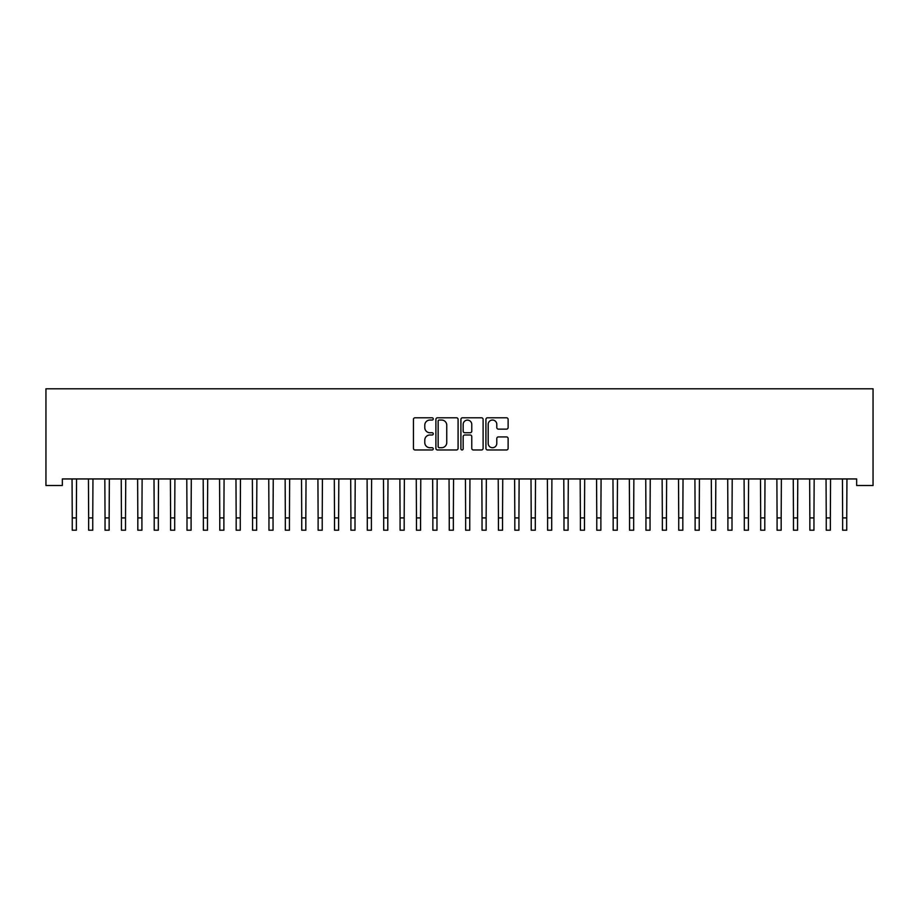 <?xml version="1.0" encoding="UTF-8"?>
<svg xmlns="http://www.w3.org/2000/svg" width="919" height="919" viewBox="0 0 919 919"><rect width="100%" height="100%" fill="white"/><g stroke="black" fill="none" stroke-linecap="round" stroke-linejoin="round"><path stroke-width="1.38" d="M433.274 418.915A1.126 1.126 0 0 0 432.148 417.789L415.055 417.789A1.608 1.608 0 0 0 413.447 419.397L413.447 448.357A1.608 1.608 0 0 0 415.055 449.965L432.148 449.965A1.126 1.126 0 0 0 433.274 448.84A1.126 1.126 0 0 0 432.148 447.714L429.931 447.714A5.146 5.146 0 0 1 424.785 442.556L424.785 440.144A5.146 5.146 0 0 1 429.931 434.997L432.148 434.997A1.126 1.126 0 0 0 433.274 433.871A1.126 1.126 0 0 0 432.148 432.746L429.931 432.746A5.146 5.146 0 0 1 424.785 427.599L424.785 425.187A5.146 5.146 0 0 1 429.931 420.04L432.148 420.04A1.126 1.126 0 0 0 433.274 418.915M506.518 429.127A1.608 1.608 0 0 0 508.127 427.519L508.127 419.397A1.608 1.608 0 0 0 506.518 417.789L487.529 417.789A1.608 1.608 0 0 0 485.921 419.397L485.921 448.357A1.608 1.608 0 0 0 487.529 449.965L506.518 449.965A1.608 1.608 0 0 0 508.127 448.357L508.127 438.535A1.608 1.608 0 0 0 506.518 436.927L498.397 436.927A1.608 1.608 0 0 0 496.788 438.535L496.788 443.406A4.308 4.308 0 0 1 492.481 447.714A4.308 4.308 0 0 1 488.184 443.406L488.184 424.337A4.308 4.308 0 0 1 492.481 420.04A4.308 4.308 0 0 1 496.788 424.337L496.788 427.519A1.608 1.608 0 0 0 498.397 429.127L506.518 429.127M856.657 478.948L62.343 478.948L62.343 485.508L45.95 485.508L45.95 388.794L873.05 388.794L873.05 485.508L856.657 485.508L856.657 478.948M458.087 419.397A1.608 1.608 0 0 0 456.479 417.789L437.501 417.789A1.608 1.608 0 0 0 435.893 419.397L435.893 448.357A1.608 1.608 0 0 0 437.501 449.965L456.479 449.965A1.608 1.608 0 0 0 458.087 448.357L458.087 419.397M462.521 417.789L481.499 417.789A1.608 1.608 0 0 1 483.107 419.397L483.107 448.357A1.608 1.608 0 0 1 481.499 449.965L473.377 449.965A1.608 1.608 0 0 1 471.769 448.357L471.769 436.605A1.608 1.608 0 0 0 470.16 434.997L464.773 434.997A1.608 1.608 0 0 0 463.165 436.605L463.165 448.84A1.126 1.126 0 0 1 462.039 449.965A1.126 1.126 0 0 1 460.913 448.84L460.913 419.397A1.608 1.608 0 0 1 462.521 417.789M439.271 420.04A1.126 1.126 0 0 0 438.145 421.166L438.145 446.588A1.126 1.126 0 0 0 439.271 447.714L441.602 447.714A5.146 5.146 0 0 0 446.749 442.556L446.749 425.187A5.146 5.146 0 0 0 441.602 420.04L439.271 420.04M471.769 424.417A4.308 4.308 0 0 0 467.461 420.121A4.308 4.308 0 0 0 463.165 424.417L463.165 431.137A1.608 1.608 0 0 0 464.773 432.746L470.16 432.746A1.608 1.608 0 0 0 471.769 431.137L471.769 424.417M72.05 478.948L72.256 517.914L76.357 517.914L76.564 478.948M72.256 517.914L72.256 530.206L76.357 530.206L76.357 517.914M88.442 478.948L88.649 517.914L92.75 517.914L92.957 478.948M88.649 517.914L88.649 530.206L92.75 530.206L92.75 517.914M104.835 478.948L105.042 517.914L109.143 517.914L109.35 478.948M105.042 517.914L105.042 530.206L109.143 530.206L109.143 517.914M121.228 478.948L121.434 517.914L125.524 517.914L125.742 478.948M121.434 517.914L121.434 530.206L125.524 530.206L125.524 517.914M137.62 478.948L137.827 517.914L141.917 517.914L142.123 478.948M137.827 517.914L137.827 530.206L141.917 530.206L141.917 517.914M154.001 478.948L154.208 517.914L158.309 517.914L158.516 478.948M154.208 517.914L154.208 530.206L158.309 530.206L158.309 517.914M170.394 478.948L170.601 517.914L174.702 517.914L174.909 478.948M170.601 517.914L170.601 530.206L174.702 530.206L174.702 517.914M186.787 478.948L186.994 517.914L191.095 517.914L191.301 478.948M186.994 517.914L186.994 530.206L191.095 530.206L191.095 517.914M203.179 478.948L203.386 517.914L207.487 517.914L207.694 478.948M203.386 517.914L203.386 530.206L207.487 530.206L207.487 517.914M219.572 478.948L219.779 517.914L223.88 517.914L224.087 478.948M219.779 517.914L219.779 530.206L223.88 530.206L223.88 517.914M235.965 478.948L236.172 517.914L240.273 517.914L240.479 478.948M236.172 517.914L236.172 530.206L240.273 530.206L240.273 517.914M252.357 478.948L252.564 517.914L256.654 517.914L256.872 478.948M252.564 517.914L252.564 530.206L256.654 530.206L256.654 517.914M268.75 478.948L268.957 517.914L273.046 517.914L273.253 478.948M268.957 517.914L268.957 530.206L273.046 530.206L273.046 517.914M285.131 478.948L285.338 517.914L289.439 517.914L289.646 478.948M285.338 517.914L285.338 530.206L289.439 530.206L289.439 517.914M301.524 478.948L301.731 517.914L305.832 517.914L306.038 478.948M301.731 517.914L301.731 530.206L305.832 530.206L305.832 517.914M317.917 478.948L318.123 517.914L322.224 517.914L322.431 478.948M318.123 517.914L318.123 530.206L322.224 530.206L322.224 517.914M334.309 478.948L334.516 517.914L338.617 517.914L338.824 478.948M334.516 517.914L334.516 530.206L338.617 530.206L338.617 517.914M350.702 478.948L350.909 517.914L355.01 517.914L355.216 478.948M350.909 517.914L350.909 530.206L355.01 530.206L355.01 517.914M367.095 478.948L367.301 517.914L371.402 517.914L371.609 478.948M367.301 517.914L367.301 530.206L371.402 530.206L371.402 517.914M383.487 478.948L383.694 517.914L387.784 517.914L388.002 478.948M383.694 517.914L383.694 530.206L387.784 530.206L387.784 517.914M399.868 478.948L400.087 517.914L404.176 517.914L404.383 478.948M400.087 517.914L400.087 530.206L404.176 530.206L404.176 517.914M416.261 478.948L416.468 517.914L420.569 517.914L420.776 478.948M416.468 517.914L416.468 530.206L420.569 530.206L420.569 517.914M432.654 478.948L432.86 517.914L436.962 517.914L437.168 478.948M432.86 517.914L432.86 530.206L436.962 530.206L436.962 517.914M449.046 478.948L449.253 517.914L453.354 517.914L453.561 478.948M449.253 517.914L449.253 530.206L453.354 530.206L453.354 517.914M465.439 478.948L465.646 517.914L469.747 517.914L469.954 478.948M465.646 517.914L465.646 530.206L469.747 530.206L469.747 517.914M481.832 478.948L482.038 517.914L486.14 517.914L486.346 478.948M482.038 517.914L482.038 530.206L486.14 530.206L486.14 517.914M498.224 478.948L498.431 517.914L502.532 517.914L502.739 478.948M498.431 517.914L498.431 530.206L502.532 530.206L502.532 517.914M514.617 478.948L514.824 517.914L518.913 517.914L519.132 478.948M514.824 517.914L514.824 530.206L518.913 530.206L518.913 517.914M530.998 478.948L531.216 517.914L535.306 517.914L535.513 478.948M531.216 517.914L531.216 530.206L535.306 530.206L535.306 517.914M547.391 478.948L547.598 517.914L551.699 517.914L551.905 478.948M547.598 517.914L547.598 530.206L551.699 530.206L551.699 517.914M563.784 478.948L563.99 517.914L568.091 517.914L568.298 478.948M563.99 517.914L563.99 530.206L568.091 530.206L568.091 517.914M580.176 478.948L580.383 517.914L584.484 517.914L584.691 478.948M580.383 517.914L580.383 530.206L584.484 530.206L584.484 517.914M596.569 478.948L596.776 517.914L600.877 517.914L601.083 478.948M596.776 517.914L596.776 530.206L600.877 530.206L600.877 517.914M612.962 478.948L613.168 517.914L617.269 517.914L617.476 478.948M613.168 517.914L613.168 530.206L617.269 530.206L617.269 517.914M629.354 478.948L629.561 517.914L633.662 517.914L633.869 478.948M629.561 517.914L629.561 530.206L633.662 530.206L633.662 517.914M645.747 478.948L645.954 517.914L650.043 517.914L650.25 478.948M645.954 517.914L645.954 530.206L650.043 530.206L650.043 517.914M662.128 478.948L662.346 517.914L666.436 517.914L666.643 478.948M662.346 517.914L662.346 530.206L666.436 530.206L666.436 517.914M678.521 478.948L678.727 517.914L682.828 517.914L683.035 478.948M678.727 517.914L678.727 530.206L682.828 530.206L682.828 517.914M694.913 478.948L695.12 517.914L699.221 517.914L699.428 478.948M695.12 517.914L695.12 530.206L699.221 530.206L699.221 517.914M711.306 478.948L711.513 517.914L715.614 517.914L715.821 478.948M711.513 517.914L711.513 530.206L715.614 530.206L715.614 517.914M727.699 478.948L727.905 517.914L732.006 517.914L732.213 478.948M727.905 517.914L727.905 530.206L732.006 530.206L732.006 517.914M744.091 478.948L744.298 517.914L748.399 517.914L748.606 478.948M744.298 517.914L744.298 530.206L748.399 530.206L748.399 517.914M760.484 478.948L760.691 517.914L764.792 517.914L764.999 478.948M760.691 517.914L760.691 530.206L764.792 530.206L764.792 517.914M776.877 478.948L777.083 517.914L781.173 517.914L781.38 478.948M777.083 517.914L777.083 530.206L781.173 530.206L781.173 517.914M793.258 478.948L793.476 517.914L797.566 517.914L797.772 478.948M793.476 517.914L793.476 530.206L797.566 530.206L797.566 517.914M809.65 478.948L809.857 517.914L813.958 517.914L814.165 478.948M809.857 517.914L809.857 530.206L813.958 530.206L813.958 517.914M826.043 478.948L826.25 517.914L830.351 517.914L830.558 478.948M826.25 517.914L826.25 530.206L830.351 530.206L830.351 517.914M842.436 478.948L842.643 517.914L846.744 517.914L846.95 478.948M842.643 517.914L842.643 530.206L846.744 530.206L846.744 517.914"/></g></svg>
